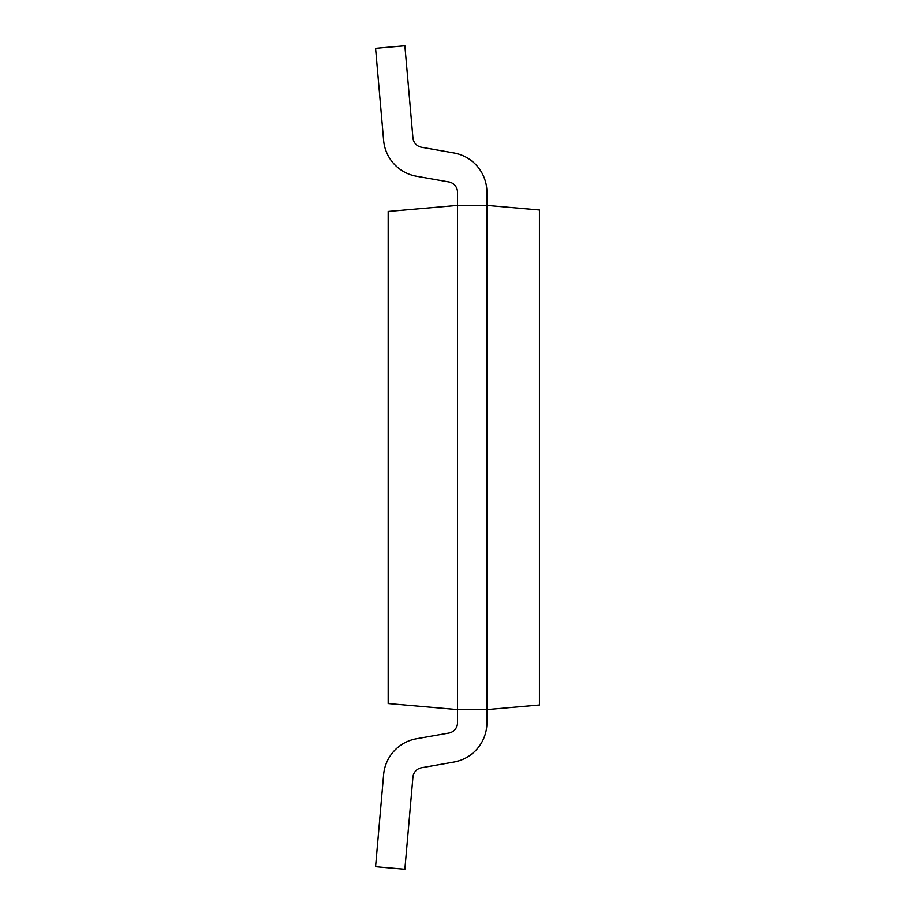 <?xml version="1.0" encoding="UTF-8"?>
<svg xmlns="http://www.w3.org/2000/svg" width="915" height="915" viewBox="0 0 915 915"><rect width="100%" height="100%" fill="white"/><g stroke="black" fill="none" stroke-linecap="round" stroke-linejoin="round"><path stroke-width="1.37" d="M375.573 48.312L383.625 140.395L375.573 48.312L404.865 45.75L412.928 137.833A10.5 10.5 0 0 0 421.563 147.258L453.932 152.965A39.917 39.917 0 0 1 486.906 192.276L486.906 205.406L457.5 205.406L388.177 211.468L388.177 703.532L457.5 709.594L486.906 709.594L486.906 205.406L539.427 210.004L539.427 704.996L486.906 709.594L486.906 722.724A39.917 39.917 0 0 1 453.932 762.035L421.563 767.742A10.5 10.5 0 0 0 412.928 777.167L404.865 869.25L375.573 866.688L383.625 774.605A39.917 39.917 0 0 1 416.462 738.771L448.819 733.064L416.462 738.771M383.625 140.395A39.917 39.917 0 0 0 416.462 176.229L448.819 181.936A10.5 10.5 0 0 1 457.5 192.276L457.5 722.724A10.5 10.5 0 0 1 448.819 733.064A10.5 10.5 0 0 0 457.5 722.724A10.5 10.5 0 0 1 448.819 733.064A10.5 10.5 0 0 0 457.5 722.724M486.906 709.594L486.906 722.724M448.819 181.936A10.5 10.5 0 0 1 457.5 192.276A10.5 10.5 0 0 0 448.819 181.936M486.906 192.276L486.906 205.406M412.928 137.833A10.5 10.5 0 0 0 421.563 147.258A10.5 10.5 0 0 1 412.928 137.833A10.5 10.5 0 0 0 421.563 147.258L453.932 152.965"/></g></svg>
